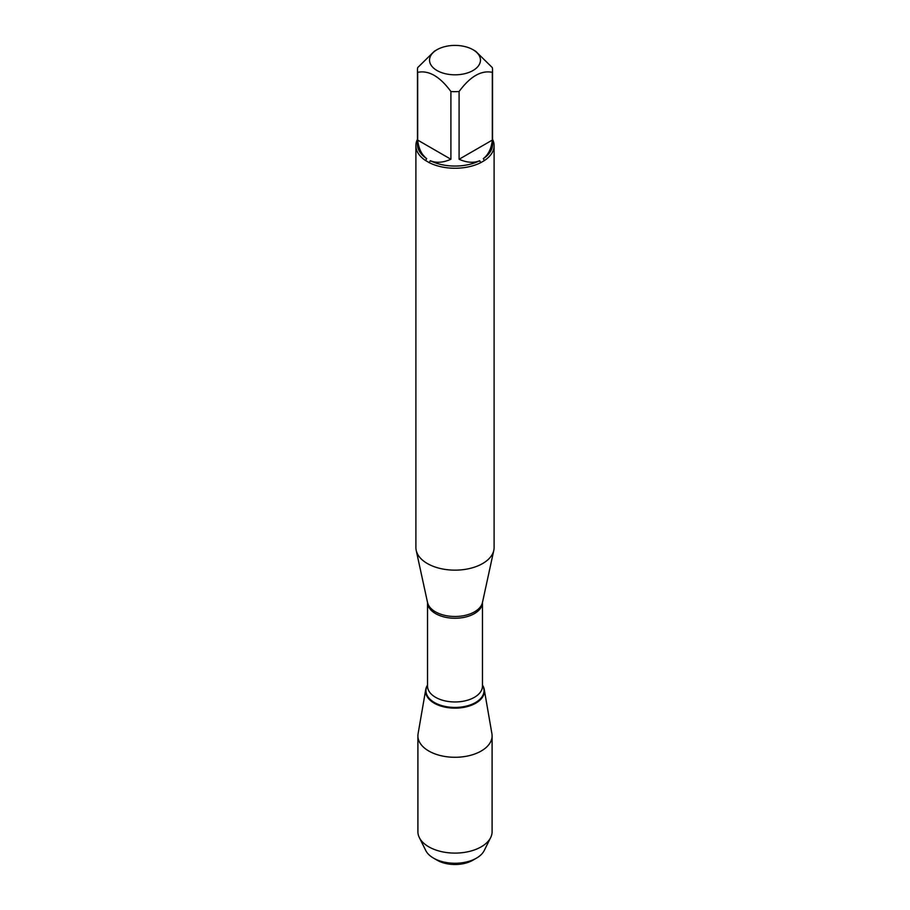 <?xml version="1.0" encoding="UTF-8"?>
<svg xmlns="http://www.w3.org/2000/svg" width="910" height="910" viewBox="0 0 910 910"><rect width="100%" height="100%" fill="white"/><g stroke="black" fill="none" stroke-linecap="round" stroke-linejoin="round"><path stroke-width="1.36" d="M415.893 145.668L415.893 547.57A39.107 22.579 0 0 0 416.2 550.379A39.107 22.579 0 0 0 427.347 563.529A39.107 22.579 0 0 0 467.683 568.932A39.107 22.579 0 0 0 493.8 550.379A39.107 22.579 0 0 0 494.107 547.57L494.107 145.668A39.107 22.579 180 0 1 484.427 160.535L480.753 162.662A39.107 22.579 180 0 1 429.247 162.662L425.573 160.535A39.107 22.579 180 0 1 415.893 145.668A39.107 22.579 180 0 1 417.451 139.344M492.549 139.344A39.107 22.579 180 0 1 494.107 145.668M457.775 45.5A25.469 14.708 0 0 0 436.993 49.72A25.469 14.708 0 0 0 436.993 70.514A25.469 14.708 0 0 0 473.007 70.514A25.469 14.708 0 0 0 473.007 49.72A25.469 14.708 0 0 0 457.775 45.5M436.993 49.72L434.298 51.278L417.679 67.613A37.549 21.681 0 0 0 417.451 69.979A37.549 21.681 0 0 0 417.679 72.345C428.758 70.07 439.837 76.463 450.905 91.523A37.549 21.681 0 0 0 459.095 91.523C470.174 76.463 481.253 70.059 492.321 72.345A37.549 21.681 0 0 0 492.549 69.979A37.549 21.681 0 0 0 492.321 67.613L475.702 51.278L473.007 49.72M417.679 72.345L417.679 140.083C418.6 148.535 421.614 154.723 426.71 158.647A37.549 21.681 180 0 1 417.451 144.394L417.451 69.979M459.095 91.523L459.095 159.261C466.875 162.697 473.746 163.186 479.684 160.717A37.549 21.681 180 0 1 430.316 160.717C436.254 163.186 443.125 162.697 450.905 159.261L450.905 91.523M492.549 69.979L492.549 144.394A37.549 21.681 180 0 1 483.29 158.647C488.386 154.723 491.4 148.535 492.321 140.083L492.321 72.345M429.247 162.662L430.316 160.717M479.684 160.717L480.753 162.662M426.71 158.647L425.573 160.535M484.427 160.535L483.29 158.647M482.471 685.139A29.393 16.971 180 0 1 455 708.151A29.393 16.971 180 0 1 427.529 685.139A29.393 16.971 0 0 0 425.743 689.496A29.393 16.971 0 0 0 434.218 703.18A29.393 16.971 0 0 0 467.592 706.513A29.393 16.971 0 0 0 484.257 689.496A29.393 16.971 0 0 0 482.471 685.139M492.321 140.083L459.095 159.261M450.905 159.261L417.679 140.083M425.743 689.496L418.088 733.744A37.094 21.419 0 0 0 417.906 735.871A37.094 21.419 0 0 0 428.769 751.012A37.094 21.419 0 0 0 469.196 755.653A37.094 21.419 0 0 0 492.094 735.871A37.094 21.419 0 0 0 491.912 733.744L484.257 689.496M417.906 735.871L417.906 831.683A37.094 21.419 0 0 0 419.339 837.587A37.094 21.419 0 0 0 428.769 846.823A37.094 21.419 0 0 0 490.661 837.587A37.094 21.419 0 0 0 492.094 831.683L492.094 735.871M476.499 858.119L472.847 860.234A25.241 14.571 180 0 1 437.153 860.234L433.501 858.119A30.405 17.552 0 0 0 476.499 858.119A30.405 17.552 0 0 0 484.222 850.543L490.661 837.587M419.339 837.587L425.778 850.543A30.405 17.552 0 0 0 433.501 858.119L437.153 860.234M416.2 550.379L427.541 602.511A27.675 15.982 0 0 0 435.435 611.816A27.675 15.982 0 0 0 463.975 615.626A27.675 15.982 0 0 0 482.459 602.511L493.8 550.379M482.471 602.443A27.471 15.857 180 0 1 455 618.254A27.471 15.857 180 0 1 427.529 602.443L427.529 686.106A27.471 15.857 0 0 0 455 701.963A27.471 15.857 0 0 0 482.471 686.106L482.471 602.443M482.471 685.264A29.029 16.755 180 0 1 455 707.434A29.029 16.755 180 0 1 427.529 685.264"/></g></svg>
